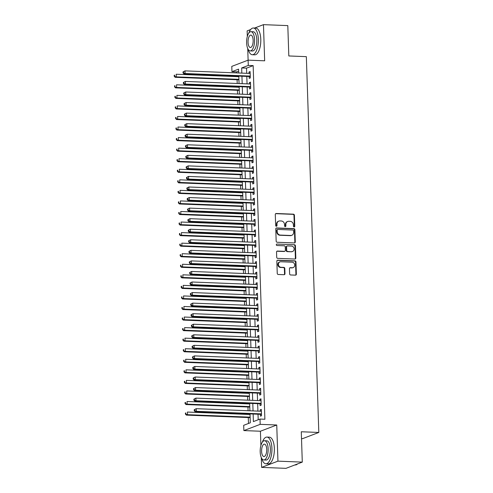 <?xml version="1.0" encoding="UTF-8"?>
<svg xmlns="http://www.w3.org/2000/svg" width="493" height="493" viewBox="0 0 493 493"><rect width="100%" height="100%" fill="white"/><g stroke="black" fill="none" stroke-linecap="round" stroke-linejoin="round"><path stroke-width="0.74" d="M294.13 226.959A0.733 0.659 69.1 0 0 294.771 226.262L294.407 215.25A1.048 0.943 69.1 0 0 293.415 214.178L276.209 213.5A1.048 0.943 69.1 0 0 275.291 214.498L275.655 225.504A0.733 0.659 69.1 0 0 276.585 226.219A0.733 0.659 69.1 0 0 276.992 225.56L276.949 224.136A3.359 3.013 69.1 0 1 278.804 221.117A3.359 3.013 69.1 0 1 279.895 220.938L281.33 220.993A3.359 3.013 69.1 0 1 284.498 224.432L284.547 225.856A0.733 0.659 69.1 0 0 285.478 226.57A0.733 0.659 69.1 0 0 285.885 225.911L285.835 224.481A3.359 3.013 69.1 0 1 287.696 221.468A3.359 3.013 69.1 0 1 288.787 221.289L290.217 221.345A3.359 3.013 69.1 0 1 293.39 224.783L293.434 226.207A0.733 0.659 69.1 0 0 294.13 226.959A0.733 0.659 69.1 0 0 294.333 226.429L293.97 215.416A1.048 0.943 69.1 0 0 292.978 214.344L275.772 213.666A1.048 0.943 69.1 0 0 275.661 213.666M276.351 226.256A0.733 0.659 69.1 0 0 276.555 225.726L276.505 224.303L276.949 224.136M285.237 226.607A0.733 0.659 69.1 0 0 285.441 226.077L285.398 224.654L285.835 224.481M289.625 273.892A1.048 0.943 69.1 0 0 290.611 274.965L295.443 275.156A1.048 0.943 69.1 0 0 296.361 274.157L295.954 261.931A1.048 0.943 69.1 0 0 294.968 260.859L277.762 260.181A1.048 0.943 69.1 0 0 276.838 261.179L277.245 273.405A1.048 0.943 69.1 0 0 278.237 274.478L284.067 274.706A1.048 0.943 69.1 0 0 284.985 273.707L284.812 268.475A1.048 0.943 69.1 0 0 283.826 267.403L280.93 267.286A2.81 2.52 69.1 0 1 280.745 261.746L292.078 262.19A2.81 2.52 69.1 0 1 293.169 267.588A2.81 2.52 69.1 0 1 292.257 267.736L290.371 267.662A1.048 0.943 69.1 0 0 289.453 268.66L289.625 273.892M302.289 462.114L285.965 468.35L261.623 467.389L277.947 461.152L302.289 462.114L301.285 431.763L318.811 432.453L306.344 56.652L288.818 55.962L287.807 25.611L263.465 24.65L264.661 60.805L248.108 60.152L248.281 65.433L253.155 65.624L264.883 419.26L260.014 419.068L260.187 424.35L243.869 430.58L243.69 425.305L250.308 422.778L250.013 413.898M277.947 461.152L276.746 424.997L260.187 424.35M294.37 242.932A1.048 0.943 69.1 0 0 295.295 241.934L294.888 229.707A1.048 0.943 69.1 0 0 293.896 228.629L276.69 227.951A1.048 0.943 69.1 0 0 275.772 228.949L276.172 241.176A1.048 0.943 69.1 0 0 277.165 242.254L294.37 242.932M295.424 245.816L295.825 258.042A1.048 0.943 69.1 0 1 294.906 259.041L277.701 258.363A1.048 0.943 69.1 0 1 276.709 257.291L276.536 252.059A1.048 0.943 69.1 0 1 277.46 251.06L284.436 251.331A1.048 0.943 69.1 0 0 285.355 250.333L285.244 246.864A1.048 0.943 69.1 0 0 284.251 245.791L276.986 245.502A0.733 0.659 69.1 0 1 276.702 244.09A0.733 0.659 69.1 0 1 276.937 244.053L294.432 244.744A1.048 0.943 69.1 0 1 295.424 245.816L294.98 245.989L295.387 258.215L295.825 258.042M263.465 24.65L254.536 28.064M250.666 29.537L247.141 30.886L247.326 36.439M249.156 76.501L249.218 78.35L250.321 77.931L250.111 71.596L249.008 72.015L249.051 73.402M249.507 87.058L249.569 88.906L250.672 88.487L250.462 82.152L249.359 82.571L249.403 83.958M249.859 97.614L249.92 99.463L251.023 99.044L250.814 92.709L249.711 93.128L249.754 94.508M250.21 108.17L250.271 110.019L251.375 109.6L251.165 103.265L250.062 103.684L250.105 105.064M250.561 118.727L250.617 120.575L251.72 120.156L251.51 113.821L250.407 114.24L250.456 115.621M250.906 129.283L250.968 131.132L252.071 130.713L251.861 124.378L250.758 124.797L250.808 126.177M251.257 139.839L251.319 141.688L252.422 141.269L252.213 134.934L251.11 135.353L251.153 136.734M251.609 150.396L251.67 152.245L252.773 151.826L252.564 145.49L251.461 145.91L251.504 147.29M251.96 160.952L252.022 162.801L253.125 162.382L252.915 156.047L251.812 156.466L251.855 157.846M252.311 171.509L252.373 173.357L253.476 172.938L253.26 166.603L252.157 167.022L252.206 168.403M252.656 182.065L252.718 183.914L253.821 183.495L253.612 177.16L252.508 177.579L252.558 178.959M253.008 192.621L253.069 194.47L254.172 194.051L253.963 187.716L252.86 188.135L252.909 189.515M253.359 203.178L253.42 205.026L254.524 204.607L254.314 198.272L253.211 198.691L253.254 200.072M253.71 213.734L253.772 215.583L254.875 215.164L254.665 208.829L253.562 209.248L253.605 210.628M254.061 224.29L254.123 226.139L255.226 225.72L255.017 219.385L253.913 219.804L253.957 221.184M254.413 234.847L254.474 236.695L255.577 236.276L255.362 229.941L254.259 230.36L254.308 231.741M254.758 245.403L254.819 247.252L255.922 246.833L255.713 240.498L254.61 240.917L254.659 242.297M255.109 255.959L255.171 257.808L256.274 257.389L256.064 251.054L254.961 251.473L255.01 252.854M255.46 266.516L255.522 268.365L256.625 267.945L256.415 261.61L255.312 262.029L255.356 263.41M255.812 277.072L255.873 278.921L256.976 278.502L256.767 272.167L255.664 272.586L255.707 273.966M256.163 287.629L256.224 289.477L257.328 289.058L257.118 282.723L256.015 283.142L256.058 284.523M256.514 298.185L256.57 300.034L257.673 299.615L257.463 293.28L256.36 293.699L256.409 295.079M256.859 308.741L256.921 310.59L258.024 310.171L257.814 303.836L256.711 304.255L256.761 305.635M257.21 319.298L257.272 321.146L258.375 320.727L258.166 314.392L257.063 314.811L257.106 316.192M257.562 329.854L257.623 331.703L258.726 331.284L258.517 324.949L257.414 325.368L257.457 326.748M257.913 340.41L257.975 342.259L259.078 341.84L258.868 335.505L257.765 335.924L257.808 337.304M258.264 350.967L258.326 352.815L259.429 352.396L259.219 346.061L258.116 346.48L258.159 347.861M258.615 361.523L258.671 363.372L259.774 362.953L259.564 356.618L258.461 357.037L258.511 358.417M258.961 372.079L259.022 373.928L260.125 373.509L259.916 367.174L258.813 367.593L258.862 368.974M259.312 382.636L259.373 384.485L260.477 384.065L260.267 377.73L259.164 378.149L259.207 379.53M259.663 393.192L259.725 395.041L260.828 394.622L260.618 388.287L259.515 388.706L259.558 390.086M260.014 403.749L260.076 405.597L261.179 405.178L260.97 398.843L259.866 399.262L259.91 400.643M253.155 65.624L246.537 68.151L246.703 73.303M246.808 76.409L247.055 83.859M247.159 86.965L247.406 94.416M247.511 97.522L247.757 104.972M247.862 108.078L248.108 115.528M248.207 118.634L248.46 126.085M248.558 129.191L248.805 136.641M248.91 139.747L249.156 147.197M249.261 150.303L249.507 157.754M249.612 160.86L249.859 168.31M249.963 171.416L250.21 178.867M250.308 181.972L250.555 189.423M250.66 192.529L250.906 199.979M251.011 203.085L251.257 210.536M251.362 213.642L251.609 221.092M251.713 224.198L251.96 231.648M252.059 234.754L252.311 242.205M252.41 245.311L252.656 252.761M252.761 255.867L253.008 263.317M253.112 266.423L253.359 273.874M253.464 276.98L253.71 284.43M253.815 287.536L254.061 294.987M254.16 298.092L254.413 305.543M254.511 308.649L254.758 316.099M254.863 319.205L255.109 326.656M255.214 329.762L255.46 337.212M255.565 340.318L255.812 347.768M255.916 350.874L256.163 358.325M256.261 361.431L256.514 368.881M256.613 371.987L256.859 379.437M256.964 382.543L257.21 389.994M257.315 393.1L257.562 400.55M257.666 403.656L257.913 411.107M258.018 414.212L258.196 419.765M260.366 414.305L260.427 416.154L261.53 415.735L261.315 409.4L260.212 409.819L260.261 411.199M238.643 71.165L236.831 71.861L236.862 72.921M236.967 76.021L236.985 76.643M237.09 79.743L237.213 83.477M237.318 86.577L237.336 87.199M237.441 90.299L237.564 94.034M237.669 97.133L237.688 97.756M237.792 100.855L237.916 104.59M238.014 107.69L238.039 108.312M238.144 111.412L238.267 115.146M238.365 118.246L238.39 118.868M238.489 121.968L238.612 125.703M238.717 128.802L238.735 129.425M238.84 132.525L238.963 136.259M239.068 139.359L239.087 139.981M239.191 143.081L239.315 146.815M239.419 149.915L239.438 150.538M239.543 153.637L239.666 157.372M239.771 160.471L239.789 161.094M239.894 164.194L240.017 167.928M240.116 171.028L240.14 171.65M240.239 174.75L240.368 178.484M240.467 181.584L240.492 182.207M240.59 185.306L240.713 189.041M240.818 192.141L240.837 192.763M240.941 195.863L241.065 199.597M241.169 202.697L241.188 203.319M241.293 206.419L241.416 210.154M241.521 213.253L241.539 213.876M241.644 216.975L241.767 220.71M241.872 223.81L241.89 224.432M241.995 227.532L242.118 231.266M242.217 234.366L242.242 234.988M242.34 238.088L242.47 241.823M242.568 244.922L242.593 245.545M242.692 248.645L242.815 252.379M242.92 255.479L242.938 256.101M243.043 259.201L243.166 262.935M243.271 266.035L243.289 266.658M243.394 269.757L243.517 273.492M243.622 276.591L243.641 277.214M243.745 280.314L243.869 284.048M243.973 287.148L243.992 287.77M244.097 290.87L244.22 294.604M244.318 297.704L244.343 298.327M244.442 301.426L244.565 305.161M244.67 308.261L244.694 308.883M244.793 311.983L244.916 315.717M245.021 318.817L245.039 319.439M245.144 322.539L245.267 326.274M245.372 329.373L245.391 329.996M245.496 333.095L245.619 336.83M245.724 339.93L245.742 340.552M245.847 343.652L245.97 347.38M246.069 350.486L246.093 351.108M246.198 354.208L246.321 357.936M246.42 361.042L246.445 361.665M246.543 364.765L246.666 368.493M246.771 371.599L246.79 372.221M246.894 375.321L247.018 379.049M247.122 382.155L247.141 382.778M247.246 385.877L247.369 389.606M247.474 392.711L247.492 393.334M247.597 396.434L247.72 400.162M247.825 403.268L247.843 403.89M247.948 406.99L248.071 410.718M248.17 413.824L248.195 414.447M248.293 417.546L248.49 423.469M301.513 438.653L302.486 438.69L318.811 432.453M276.746 424.997L260.421 431.233L260.896 445.499M261.296 457.541L261.623 467.389M260.421 431.233L243.869 430.58M236.831 71.861L231.956 71.664L231.784 66.389L248.108 60.152L247.726 48.48M253.143 414.021L253.396 421.595L260.014 419.068M248.281 65.433L241.662 67.96L241.835 73.112M241.94 76.218L242.186 83.668M242.291 86.774L242.538 94.225M242.642 97.331L242.889 104.781M242.987 107.887L243.24 115.337M243.339 118.443L243.585 125.894M243.69 129L243.936 136.45M244.041 139.556L244.288 147.006M244.392 150.112L244.639 157.563M244.744 160.669L244.99 168.119M245.089 171.225L245.335 178.676M245.44 181.781L245.687 189.232M245.791 192.338L246.038 199.788M246.143 202.894L246.389 210.345M246.494 213.451L246.74 220.901M246.845 224.007L247.092 231.457M247.19 234.563L247.437 242.014M247.541 245.12L247.788 252.57M247.893 255.676L248.139 263.126M248.244 266.232L248.49 273.683M248.595 276.789L248.842 284.239M248.94 287.345L249.193 294.796M249.292 297.901L249.538 305.352M249.643 308.458L249.889 315.908M249.994 319.014L250.241 326.465M250.345 329.57L250.592 337.021M250.697 340.127L250.943 347.577M251.042 350.683L251.294 358.134M251.393 361.24L251.64 368.69M251.744 371.796L251.991 379.246M252.096 382.352L252.342 389.803M252.447 392.909L252.693 400.359M252.798 403.465L253.045 410.915M238.704 72.989L238.575 69.137L231.956 71.664M249.914 410.792L249.661 403.342M249.563 400.236L249.316 392.785M249.211 389.68L248.965 382.229M248.86 379.123L248.614 371.673M248.509 368.567L248.262 361.116M248.158 358.01L247.911 350.56M247.813 347.454L247.56 340.004M247.461 336.898L247.215 329.447M247.11 326.341L246.864 318.891M246.759 315.785L246.512 308.335M246.408 305.229L246.161 297.778M246.056 294.672L245.81 287.222M245.711 284.116L245.459 276.665M245.36 273.56L245.113 266.109M245.009 263.003L244.762 255.553M244.657 252.447L244.411 244.996M244.306 241.89L244.06 234.44M243.955 231.334L243.708 223.884M243.61 220.778L243.363 213.327M243.259 210.221L243.012 202.771M242.907 199.665L242.661 192.215M242.556 189.109L242.309 181.658M242.205 178.552L241.958 171.102M241.86 167.996L241.607 160.545M241.508 157.44L241.262 149.989M241.157 146.883L240.911 139.433M240.806 136.327L240.559 128.876M240.455 125.77L240.208 118.32M240.103 115.214L239.857 107.764M239.758 104.658L239.506 97.207M239.407 94.101L239.16 86.651M239.056 83.545L238.809 76.095M246.537 68.151L241.662 67.96M249.008 72.015L250.13 72.058M249.359 82.571L250.475 82.614M249.711 93.128L250.826 93.171M250.062 103.684L251.177 103.727M250.407 114.24L251.529 114.284M250.758 124.797L251.88 124.84M251.11 135.353L252.225 135.396M251.461 145.91L252.576 145.953M251.812 156.466L252.927 156.509M252.157 167.022L253.279 167.065M252.508 177.579L253.63 177.622M252.86 188.135L253.981 188.178M253.211 198.691L254.326 198.734M253.562 209.248L254.678 209.291M253.913 219.804L255.029 219.847M254.259 230.36L255.38 230.404M254.61 240.917L255.731 240.96M254.961 251.473L256.083 251.516M255.312 262.029L256.428 262.073M255.664 272.586L256.779 272.629M256.015 283.142L257.13 283.185M256.36 293.699L257.482 293.742M256.711 304.255L257.833 304.298M257.063 314.811L258.184 314.854M257.414 325.368L258.529 325.411M257.765 335.924L258.88 335.967M258.116 346.48L259.232 346.524M258.461 357.037L259.583 357.08M258.813 367.593L259.934 367.636M259.164 378.149L260.279 378.193M259.515 388.706L260.631 388.749M259.866 399.262L260.982 399.305M260.212 409.819L261.333 409.862M287.696 221.468L287.253 221.634A3.359 3.013 69.1 0 0 285.398 224.654M278.804 221.117L278.366 221.283A3.359 3.013 69.1 0 0 276.505 224.303M294.481 242.926A1.048 0.943 69.1 0 0 294.851 242.1L294.444 229.874A1.048 0.943 69.1 0 0 293.458 228.801L276.253 228.123A1.048 0.943 69.1 0 0 276.142 228.123M293.588 230.792A0.733 0.659 69.1 0 0 292.891 230.04L277.793 229.442A0.733 0.659 69.1 0 0 277.146 230.145L277.195 231.648A3.359 3.013 69.1 0 0 280.363 235.081L290.685 235.488A3.359 3.013 69.1 0 0 291.776 235.315A3.359 3.013 69.1 0 0 293.637 232.295L293.588 230.792M277.553 229.485L277.109 229.652A0.733 0.659 69.1 0 0 276.702 230.311L277.146 230.145M291.776 235.315L291.338 235.481A3.359 3.013 69.1 0 1 290.248 235.66L279.925 235.253A3.359 3.013 69.1 0 1 276.752 231.815L276.702 230.311M295.011 259.041A1.048 0.943 69.1 0 0 295.387 258.215M284.775 251.282L284.338 251.448A1.048 0.943 69.1 0 1 283.993 251.504L277.017 251.227A1.048 0.943 69.1 0 0 276.912 251.233M276.937 244.053L294.432 244.744M291.677 251.621A2.81 2.52 69.1 0 0 294.081 248.441A2.81 2.52 69.1 0 0 291.492 246.075L287.499 245.921A1.048 0.943 69.1 0 0 286.581 246.919L286.698 250.389A1.048 0.943 69.1 0 0 287.684 251.461L291.234 251.787A2.81 2.52 69.1 0 0 292.146 251.64L292.589 251.473M287.16 245.976L286.723 246.143A1.048 0.943 69.1 0 0 286.137 247.085L286.581 246.919M291.234 251.787L287.246 251.633A1.048 0.943 69.1 0 1 286.254 250.555L286.137 247.085M294.98 245.989A1.048 0.943 69.1 0 0 293.988 244.91M293.169 267.588L292.731 267.754A2.81 2.52 69.1 0 1 291.819 267.902L289.927 267.828A1.048 0.943 69.1 0 0 289.822 267.828M279.839 261.894L279.395 262.06A2.81 2.52 69.1 0 0 280.492 267.459L280.93 267.286M284.171 274.706A1.048 0.943 69.1 0 0 284.547 273.874L284.375 268.642A1.048 0.943 69.1 0 0 283.383 267.57L280.492 267.459M295.547 275.156A1.048 0.943 69.1 0 0 295.923 274.324L295.517 262.097A1.048 0.943 69.1 0 0 294.524 261.025L277.319 260.347A1.048 0.943 69.1 0 0 277.214 260.347M238.828 76.711L176.198 74.246L176.284 76.883L175.181 77.302L238.932 79.817M174.664 76.168L174.627 75.115L174.189 75.281L174.22 76.335L176.284 76.883L238.914 79.355M174.189 75.281L174.627 75.115M175.181 77.302L174.22 76.335M183.014 71.91L183.045 72.964L183.488 72.798L183.451 71.744L183.014 71.91L185.023 70.875L250.173 73.445M183.451 71.744L185.023 70.875L185.109 73.512L184.006 73.938L249.939 76.532A1.072 0.961 69.1 0 1 250.278 76.612M250.259 76.082L185.109 73.512L183.488 72.798M183.045 72.964L184.006 73.938M248.139 49.3A13.373 5.509 -87.7 0 0 252.311 54.735A13.373 5.509 -87.7 0 0 258.35 39.267A13.373 5.509 -87.7 0 0 253.365 28.015A13.373 5.509 -87.7 0 0 248.774 33.105M252.311 54.735L254.745 54.834A13.373 5.509 -87.7 0 0 260.785 39.366A13.373 5.509 -87.7 0 0 255.799 28.113L253.365 28.015M250.974 31.669L253.217 31.755A9.626 3.969 92.3 0 1 256.804 39.859A9.626 3.969 92.3 0 1 252.459 50.995L250.216 50.908A9.626 3.969 -87.7 0 0 254.567 39.773A9.626 3.969 -87.7 0 0 250.974 31.669A9.626 3.969 -87.7 0 0 246.623 42.805A9.626 3.969 -87.7 0 0 250.216 50.908M248.034 42.262A6.206 2.557 -87.7 0 0 250.352 47.488A6.206 2.557 -87.7 0 0 253.155 40.309A6.206 2.557 -87.7 0 0 250.838 35.089A6.206 2.557 -87.7 0 0 248.034 42.262M261.709 458.361A13.373 5.509 -87.7 0 0 265.881 463.796A13.373 5.509 -87.7 0 0 271.92 448.328A13.373 5.509 -87.7 0 0 266.935 437.075A13.373 5.509 -87.7 0 0 262.344 442.166M265.881 463.796L268.315 463.888A13.373 5.509 -87.7 0 0 274.354 448.427A13.373 5.509 -87.7 0 0 269.369 437.168L266.935 437.075M264.544 440.724L266.787 440.816A9.626 3.969 92.3 0 1 270.374 448.92A9.626 3.969 92.3 0 1 266.029 460.055L263.786 459.963A9.626 3.969 -87.7 0 0 268.137 448.827A9.626 3.969 -87.7 0 0 264.544 440.724A9.626 3.969 -87.7 0 0 260.193 451.865A9.626 3.969 -87.7 0 0 263.786 459.963M261.604 451.323A6.206 2.557 -87.7 0 0 263.921 456.543A6.206 2.557 -87.7 0 0 266.725 449.37A6.206 2.557 -87.7 0 0 264.408 444.144A6.206 2.557 -87.7 0 0 261.604 451.323M294.894 464.936L295.289 464.954A13.373 5.509 -87.7 0 0 297.525 463.931M239.179 87.267L176.549 84.802L176.636 87.44L175.533 87.859L239.284 90.373M175.015 86.725L174.978 85.671L174.54 85.837L174.571 86.891L176.636 87.44L239.265 89.911M174.54 85.837L174.978 85.671M175.533 87.859L174.571 86.891M239.53 97.824L176.901 95.359L176.987 97.996L175.884 98.415L239.629 100.929M175.366 97.281L175.329 96.227L174.886 96.394L174.923 97.448L176.987 97.996L239.616 100.467M174.886 96.394L175.329 96.227M175.884 98.415L174.923 97.448M239.881 108.38L177.252 105.915L177.338 108.552L176.235 108.971L239.98 111.486M175.711 107.838L175.681 106.784L175.237 106.95L175.274 108.004L177.338 108.552L239.968 111.024M175.237 106.95L175.681 106.784M176.235 108.971L175.274 108.004M240.227 118.936L177.597 116.471L177.69 119.109L176.586 119.528L240.331 122.042M176.063 118.394L176.032 117.34L175.588 117.507L175.625 118.56L177.69 119.109L240.319 121.58M175.588 117.507L176.032 117.34M176.586 119.528L175.625 118.56M183.359 82.467L183.396 83.52L183.84 83.354L183.803 82.3L183.359 82.467L185.374 81.431L250.524 84.001M183.803 82.3L185.374 81.431L185.46 84.069L184.357 84.494L250.284 87.088A1.072 0.961 69.1 0 1 250.629 87.169M250.61 86.639L185.46 84.069L183.84 83.354M183.396 83.52L184.357 84.494M183.71 93.023L183.747 94.077L184.185 93.91L184.154 92.857L183.71 93.023L185.725 91.988L250.875 94.557M184.154 92.857L185.725 91.988L185.812 94.625L184.709 95.05L250.635 97.645A1.072 0.961 69.1 0 1 250.98 97.725M250.962 97.195L185.812 94.625L184.185 93.91M183.747 94.077L184.709 95.05M184.062 103.579L184.099 104.633L184.536 104.467L184.505 103.413L184.062 103.579L186.071 102.544L251.22 105.114M184.505 103.413L186.071 102.544L186.163 105.182L185.06 105.607L250.986 108.201A1.072 0.961 69.1 0 1 251.331 108.281M251.313 107.751L186.163 105.182L184.536 104.467M184.099 104.633L185.06 105.607M184.413 114.136L184.45 115.189L184.887 115.023L184.85 113.969L184.413 114.136L186.422 113.1L251.572 115.67M184.85 113.969L186.422 113.1L186.508 115.738L185.411 116.163L251.338 118.758A1.072 0.961 69.1 0 1 251.676 118.838M251.658 118.308L186.508 115.738L184.887 115.023M184.45 115.189L185.411 116.163M240.578 129.493L177.948 127.028L178.035 129.665L176.932 130.084L240.683 132.599M176.414 128.95L176.377 127.897L175.939 128.063L175.97 129.117L178.035 129.665L240.664 132.136M175.939 128.063L176.377 127.897M176.932 130.084L175.97 129.117M184.764 124.692L184.795 125.746L185.239 125.579L185.202 124.526L184.764 124.692L186.773 123.657L251.923 126.226M185.202 124.526L186.773 123.657L186.859 126.294L185.756 126.719L251.689 129.314A1.072 0.961 69.1 0 1 252.028 129.394M252.009 128.864L186.859 126.294L185.239 125.579M184.795 125.746L185.756 126.719M240.929 140.049L178.3 137.584L178.386 140.222L177.283 140.641L241.034 143.155M176.765 139.507L176.728 138.453L176.291 138.619L176.321 139.673L178.386 140.222L241.015 142.693M176.291 138.619L176.728 138.453M177.283 140.641L176.321 139.673M185.109 135.248L185.146 136.302L185.59 136.136L185.553 135.082L185.109 135.248L187.124 134.213L252.274 136.783M185.553 135.082L187.124 134.213L187.211 136.851L186.107 137.276L252.04 139.87A1.072 0.961 69.1 0 1 252.379 139.95M252.361 139.42L187.211 136.851L185.59 136.136M185.146 136.302L186.107 137.276M241.28 150.605L178.651 148.14L178.737 150.778L177.634 151.197L241.385 153.711M177.116 150.063L177.079 149.009L176.636 149.176L176.673 150.229L178.737 150.778L241.367 153.249M176.636 149.176L177.079 149.009M177.634 151.197L176.673 150.229M185.46 145.805L185.497 146.859L185.941 146.692L185.904 145.638L185.46 145.805L187.476 144.769L252.626 147.339M185.904 145.638L187.476 144.769L187.562 147.407L186.459 147.832L252.385 150.427A1.072 0.961 69.1 0 1 252.73 150.507M252.712 149.977L187.562 147.407L185.941 146.692M185.497 146.859L186.459 147.832M241.632 161.162L179.002 158.697L179.088 161.334L177.985 161.753L241.73 164.268M177.468 160.619L177.431 159.566L176.987 159.732L177.024 160.786L179.088 161.334L241.718 163.805M176.987 159.732L177.431 159.566M177.985 161.753L177.024 160.786M185.812 156.361L185.849 157.415L186.286 157.249L186.255 156.195L185.812 156.361L187.827 155.326L252.977 157.896M186.255 156.195L187.827 155.326L187.913 157.963L186.81 158.389L252.736 160.983A1.072 0.961 69.1 0 1 253.082 161.063M253.063 160.533L187.913 157.963L186.286 157.249M185.849 157.415L186.81 158.389M241.983 171.718L179.353 169.253L179.44 171.891L178.337 172.31L242.081 174.824M177.813 171.176L177.782 170.122L177.338 170.288L177.375 171.342L179.44 171.891L242.069 174.362M177.338 170.288L177.782 170.122M178.337 172.31L177.375 171.342M186.163 166.917L186.2 167.971L186.637 167.805L186.607 166.751L186.163 166.917L188.172 165.882L253.322 168.452M186.607 166.751L188.172 165.882L188.264 168.52L187.161 168.945L253.088 171.539A1.072 0.961 69.1 0 1 253.427 171.619M253.414 171.089L188.264 168.52L186.637 167.805M186.2 167.971L187.161 168.945M242.328 182.274L179.698 179.809L179.791 182.447L178.688 182.866L242.433 185.38M178.164 181.732L178.133 180.678L177.69 180.845L177.726 181.899L179.791 182.447L242.42 184.918M177.69 180.845L178.133 180.678M178.688 182.866L177.726 181.899M186.514 177.474L186.545 178.528L186.989 178.361L186.952 177.307L186.514 177.474L188.523 176.439L253.673 179.008M186.952 177.307L188.523 176.439L188.609 179.076L187.506 179.501L253.439 182.096A1.072 0.961 69.1 0 1 253.778 182.176M253.759 181.646L188.609 179.076L186.989 178.361M186.545 178.528L187.506 179.501M242.679 192.831L180.05 190.366L180.136 193.003L179.033 193.422L242.784 195.937M178.515 192.288L178.478 191.235L178.041 191.401L178.072 192.455L180.136 193.003L242.766 195.474M178.041 191.401L178.478 191.235M179.033 193.422L178.072 192.455M186.865 188.03L186.896 189.084L187.34 188.918L187.303 187.864L186.865 188.03L188.874 186.995L254.024 189.565M187.303 187.864L188.874 186.995L188.961 189.632L187.858 190.058L253.79 192.652A1.072 0.961 69.1 0 1 254.129 192.732M254.111 192.202L188.961 189.632L187.34 188.918M186.896 189.084L187.858 190.058M243.031 203.387L180.401 200.922L180.487 203.56L179.384 203.979L243.135 206.493M178.867 202.845L178.83 201.791L178.392 201.957L178.423 203.011L180.487 203.56L243.117 206.031M178.392 201.957L178.83 201.791M179.384 203.979L178.423 203.011M187.211 198.587L187.248 199.64L187.691 199.474L187.654 198.42L187.211 198.587L189.226 197.551L254.376 200.121M187.654 198.42L189.226 197.551L189.312 200.189L188.209 200.614L254.141 203.208A1.072 0.961 69.1 0 1 254.48 203.289M254.462 202.759L189.312 200.189L187.691 199.474M187.248 199.64L188.209 200.614M187.562 209.143L187.599 210.197L188.043 210.03L188.006 208.977L187.562 209.143L189.577 208.108L254.727 210.677M188.006 208.977L189.577 208.108L189.663 210.745L188.56 211.17L254.487 213.765A1.072 0.961 69.1 0 1 254.832 213.845M254.813 213.315L189.663 210.745L188.043 210.03M187.599 210.197L188.56 211.17M187.913 219.699L187.95 220.753L188.388 220.587L188.357 219.533L187.913 219.699L189.928 218.664L255.078 221.234M188.357 219.533L189.928 218.664L190.015 221.302L188.911 221.727L254.838 224.321A1.072 0.961 69.1 0 1 255.183 224.401M255.164 223.871L190.015 221.302L188.388 220.587M187.95 220.753L188.911 221.727M243.382 213.944L180.752 211.479L180.839 214.116L179.735 214.535L243.487 217.049M179.218 213.401L179.181 212.347L178.737 212.514L178.774 213.568L180.839 214.116L243.468 216.587M178.737 212.514L179.181 212.347M179.735 214.535L178.774 213.568M243.733 224.5L181.104 222.035L181.19 224.672L180.087 225.091L243.832 227.606M179.569 223.958L179.532 222.904L179.088 223.07L179.125 224.124L181.19 224.672L243.819 227.144M179.088 223.07L179.532 222.904M180.087 225.091L179.125 224.124M244.084 235.056L181.455 232.591L181.541 235.229L180.438 235.648L244.183 238.162M179.914 234.514L179.883 233.46L179.44 233.627L179.477 234.68L181.541 235.229L244.171 237.7M179.44 233.627L179.883 233.46M180.438 235.648L179.477 234.68M188.264 230.256L188.301 231.309L188.739 231.143L188.708 230.089L188.264 230.256L190.273 229.22L255.423 231.79M188.708 230.089L190.273 229.22L190.366 231.858L189.263 232.283L255.189 234.878A1.072 0.961 69.1 0 1 255.528 234.958M255.516 234.428L190.366 231.858L188.739 231.143M188.301 231.309L189.263 232.283M244.429 245.613L181.8 243.148L181.892 245.785L180.789 246.204L244.534 248.719M180.265 245.07L180.228 244.017L179.791 244.183L179.828 245.237L181.892 245.785L244.522 248.256M179.791 244.183L180.228 244.017M180.789 246.204L179.828 245.237M188.616 240.812L188.646 241.866L189.09 241.699L189.053 240.646L188.616 240.812L190.625 239.777L255.775 242.346M189.053 240.646L190.625 239.777L190.711 242.414L189.608 242.839L255.54 245.434A1.072 0.961 69.1 0 1 255.879 245.514M255.861 244.984L190.711 242.414L189.09 241.699M188.646 241.866L189.608 242.839M244.781 256.169L182.151 253.704L182.237 256.342L181.134 256.761L244.885 259.275M180.617 255.627L180.58 254.573L180.142 254.739L180.173 255.793L182.237 256.342L244.867 258.813M180.142 254.739L180.58 254.573M181.134 256.761L180.173 255.793M188.967 251.368L188.998 252.422L189.441 252.256L189.404 251.202L188.967 251.368L190.976 250.333L256.126 252.903M189.404 251.202L190.976 250.333L191.062 252.971L189.959 253.396L255.892 255.99A1.072 0.961 69.1 0 1 256.231 256.07M256.212 255.54L191.062 252.971L189.441 252.256M188.998 252.422L189.959 253.396M245.132 266.725L182.502 264.26L182.589 266.898L181.486 267.317L245.237 269.831M180.968 266.183L180.931 265.129L180.493 265.296L180.524 266.349L182.589 266.898L245.218 269.369M180.493 265.296L180.931 265.129M181.486 267.317L180.524 266.349M189.312 261.925L189.349 262.979L189.793 262.812L189.756 261.758L189.312 261.925L191.327 260.889L256.477 263.459M189.756 261.758L191.327 260.889L191.413 263.527L190.31 263.952L256.237 266.547A1.072 0.961 69.1 0 1 256.582 266.627M256.563 266.097L191.413 263.527L189.793 262.812M189.349 262.979L190.31 263.952M245.483 277.282L182.854 274.817L182.94 277.454L181.837 277.873L245.588 280.388M181.319 276.739L181.282 275.686L180.839 275.852L180.876 276.906L182.94 277.454L245.569 279.925M180.839 275.852L181.282 275.686M181.837 277.873L180.876 276.906M189.663 272.481L189.7 273.535L190.138 273.368L190.107 272.315L189.663 272.481L191.678 271.446L256.828 274.016M190.107 272.315L191.678 271.446L191.765 274.083L190.662 274.509L256.588 277.103A1.072 0.961 69.1 0 1 256.933 277.183M256.915 276.653L191.765 274.083L190.138 273.368M189.7 273.535L190.662 274.509M245.834 287.838L183.205 285.373L183.291 288.011L182.188 288.43L245.933 290.944M181.664 287.296L181.634 286.242L181.19 286.408L181.227 287.462L183.291 288.011L245.921 290.482M181.19 286.408L181.634 286.242M182.188 288.43L181.227 287.462M190.015 283.037L190.051 284.091L190.489 283.925L190.458 282.871L190.015 283.037L192.024 282.002L257.173 284.572M190.458 282.871L192.024 282.002L192.116 284.64L191.013 285.065L256.939 287.659A1.072 0.961 69.1 0 1 257.284 287.739M257.266 287.209L192.116 284.64L190.489 283.925M190.051 284.091L191.013 285.065M246.18 298.394L183.55 295.929L183.642 298.567L182.539 298.986L246.284 301.5M182.016 297.852L181.985 296.798L181.541 296.965L181.578 298.019L183.642 298.567L246.272 301.038M181.541 296.965L181.985 296.798M182.539 298.986L181.578 298.019M190.366 293.594L190.403 294.648L190.84 294.481L190.803 293.427L190.366 293.594L192.375 292.559L257.525 295.128M190.803 293.427L192.375 292.559L192.467 295.196L191.364 295.621L257.291 298.216A1.072 0.961 69.1 0 1 257.629 298.296M257.617 297.766L192.467 295.196L190.84 294.481M190.403 294.648L191.364 295.621M246.531 308.951L183.901 306.486L183.994 309.123L182.891 309.542L246.636 312.057M182.367 308.408L182.33 307.355L181.892 307.521L181.929 308.575L183.994 309.123L246.617 311.594M181.892 307.521L182.33 307.355M182.891 309.542L181.929 308.575M190.717 304.15L190.748 305.204L191.192 305.038L191.155 303.984L190.717 304.15L192.726 303.115L257.876 305.685M191.155 303.984L192.726 303.115L192.812 305.752L191.709 306.178L257.642 308.772A1.072 0.961 69.1 0 1 257.981 308.852M257.962 308.322L192.812 305.752L191.192 305.038M190.748 305.204L191.709 306.178M246.882 319.507L184.253 317.042L184.339 319.68L183.236 320.099L246.987 322.613M182.718 318.965L182.681 317.911L182.244 318.077L182.274 319.131L184.339 319.68L246.968 322.151M182.244 318.077L182.681 317.911M183.236 320.099L182.274 319.131M247.233 330.063L184.604 327.599L184.69 330.236L183.587 330.655L247.338 333.169M183.069 329.521L183.032 328.467L182.595 328.634L182.626 329.688L184.69 330.236L247.32 332.707M182.595 328.634L183.032 328.467M183.587 330.655L182.626 329.688M247.585 340.62L184.955 338.155L185.041 340.792L183.938 341.211L247.683 343.726M183.421 340.078L183.384 339.024L182.94 339.19L182.977 340.244L185.041 340.792L247.671 343.264M182.94 339.19L183.384 339.024M183.938 341.211L182.977 340.244M191.068 314.707L191.099 315.76L191.543 315.594L191.506 314.54L191.068 314.707L193.077 313.671L258.227 316.241M191.506 314.54L193.077 313.671L193.164 316.309L192.06 316.734L257.993 319.328A1.072 0.961 69.1 0 1 258.332 319.409M258.314 318.879L193.164 316.309L191.543 315.594M191.099 315.76L192.06 316.734M191.413 325.263L191.45 326.317L191.894 326.15L191.857 325.097L191.413 325.263L193.429 324.228L258.579 326.797M191.857 325.097L193.429 324.228L193.515 326.865L192.412 327.29L258.338 329.885A1.072 0.961 69.1 0 1 258.683 329.965M258.665 329.435L193.515 326.865L191.894 326.15M191.45 326.317L192.412 327.29M191.765 335.819L191.802 336.873L192.239 336.707L192.208 335.653L191.765 335.819L193.78 334.784L258.93 337.354M192.208 335.653L193.78 334.784L193.866 337.422L192.763 337.847L258.689 340.441A1.072 0.961 69.1 0 1 259.035 340.521M259.016 339.991L193.866 337.422L192.239 336.707M191.802 336.873L192.763 337.847M247.936 351.176L185.306 348.711L185.393 351.349L184.29 351.768L248.034 354.282M183.766 350.634L183.735 349.58L183.291 349.747L183.328 350.8L185.393 351.349L248.022 353.82M183.291 349.747L183.735 349.58M184.29 351.768L183.328 350.8M192.116 346.376L192.153 347.429L192.59 347.263L192.56 346.209L192.116 346.376L194.125 345.34L259.275 347.91M192.56 346.209L194.125 345.34L194.217 347.978L193.114 348.403L259.041 350.998A1.072 0.961 69.1 0 1 259.386 351.078M259.367 350.548L194.217 347.978L192.59 347.263M192.153 347.429L193.114 348.403M248.281 361.733L185.651 359.268L185.744 361.905L184.641 362.324L248.386 364.838M184.117 361.19L184.086 360.136L183.642 360.303L183.679 361.357L185.744 361.905L248.373 364.376M183.642 360.303L184.086 360.136M184.641 362.324L183.679 361.357M192.467 356.932L192.504 357.986L192.942 357.819L192.905 356.766L192.467 356.932L194.476 355.897L259.626 358.466M192.905 356.766L194.476 355.897L194.562 358.534L193.466 358.959L259.392 361.554A1.072 0.961 69.1 0 1 259.731 361.634M259.712 361.104L194.562 358.534L192.942 357.819M192.504 357.986L193.466 358.959M248.632 372.289L186.003 369.824L186.089 372.461L184.986 372.881L248.737 375.395M184.468 371.747L184.431 370.693L183.994 370.859L184.025 371.913L186.089 372.461L248.719 374.933M183.994 370.859L184.431 370.693M184.986 372.881L184.025 371.913M192.818 367.488L192.849 368.542L193.293 368.376L193.256 367.322L192.818 367.488L194.827 366.453L259.977 369.023M193.256 367.322L194.827 366.453L194.914 369.091L193.811 369.516L259.743 372.11A1.072 0.961 69.1 0 1 260.082 372.19M260.064 371.66L194.914 369.091L193.293 368.376M192.849 368.542L193.811 369.516M248.983 382.845L186.354 380.38L186.44 383.018L185.337 383.437L249.088 385.951M184.82 382.303L184.783 381.249L184.345 381.416L184.376 382.469L186.44 383.018L249.07 385.489M184.345 381.416L184.783 381.249M185.337 383.437L184.376 382.469M193.164 378.045L193.201 379.099L193.644 378.932L193.607 377.878L193.164 378.045L195.179 377.009L260.329 379.579M193.607 377.878L195.179 377.009L195.265 379.647L194.162 380.072L260.094 382.667A1.072 0.961 69.1 0 1 260.433 382.747M260.415 382.217L195.265 379.647L193.644 378.932M193.201 379.099L194.162 380.072M249.335 393.402L186.705 390.937L186.792 393.574L185.688 393.993L249.44 396.508M185.171 392.859L185.134 391.806L184.69 391.972L184.727 393.026L186.792 393.574L249.421 396.045M184.69 391.972L185.134 391.806M185.688 393.993L184.727 393.026M249.686 403.958L187.057 401.493L187.143 404.131L186.04 404.55L249.785 407.064M185.522 403.416L185.485 402.362L185.041 402.528L185.078 403.582L187.143 404.131L249.772 406.602M185.041 402.528L185.485 402.362M186.04 404.55L185.078 403.582M250.037 414.514L187.408 412.049L187.494 414.687L186.391 415.106L250.136 417.62M185.867 413.972L185.836 412.918L185.393 413.085L185.43 414.138L187.494 414.687L250.124 417.158M185.393 413.085L185.836 412.918M186.391 415.106L185.43 414.138M193.515 388.601L193.552 389.655L193.995 389.488L193.959 388.435L193.515 388.601L195.53 387.566L260.68 390.136M193.959 388.435L195.53 387.566L195.616 390.203L194.513 390.629L260.44 393.223A1.072 0.961 69.1 0 1 260.785 393.303M260.766 392.773L195.616 390.203L193.995 389.488M193.552 389.655L194.513 390.629M193.866 399.157L193.903 400.211L194.341 400.045L194.31 398.991L193.866 399.157L195.881 398.122L261.031 400.692M194.31 398.991L195.881 398.122L195.968 400.76L194.864 401.185L260.791 403.779A1.072 0.961 69.1 0 1 261.136 403.859M261.117 403.329L195.968 400.76L194.341 400.045M193.903 400.211L194.864 401.185M194.217 409.714L194.254 410.768L194.692 410.601L194.661 409.547L194.217 409.714L196.226 408.679L261.376 411.248M194.661 409.547L196.226 408.679L196.319 411.316L195.216 411.741L261.142 414.336A1.072 0.961 69.1 0 1 261.481 414.416M261.469 413.886L196.319 411.316L194.692 410.601M194.254 410.768L195.216 411.741M294.333 226.429L294.771 226.262M276.555 225.726L276.992 225.56M285.441 226.077L285.885 225.911M275.772 213.666L276.209 213.5M292.978 214.344L293.415 214.178M293.97 215.416L294.407 215.25M276.253 228.123L276.69 227.951M293.458 228.801L293.896 228.629M294.444 229.874L294.888 229.707M294.851 242.1L295.295 241.934M276.752 231.815L277.195 231.648M279.925 235.253L280.363 235.081M290.248 235.66L290.685 235.488M277.017 251.227L277.46 251.06M283.993 251.504L284.436 251.331M286.254 250.555L286.698 250.389M287.246 251.633L287.684 251.461M289.927 267.828L290.371 267.662M291.819 267.902L292.257 267.736M283.383 267.57L283.826 267.403M284.375 268.642L284.812 268.475M284.547 273.874L284.985 273.707M277.319 260.347L277.762 260.181M294.524 261.025L294.968 260.859M295.517 262.097L295.954 261.931M295.923 274.324L296.361 274.157M250.271 76.409L249.939 76.532M250.623 86.965L250.284 87.088M250.974 97.522L250.635 97.645M251.319 108.078L250.986 108.201M251.67 118.634L251.338 118.758M252.022 129.191L251.689 129.314M252.373 139.747L252.04 139.87M252.724 150.303L252.385 150.427M253.075 160.86L252.736 160.983M253.42 171.41L253.088 171.539M253.772 181.966L253.439 182.096M254.123 192.523L253.79 192.652M254.474 203.079L254.141 203.208M254.826 213.635L254.487 213.765M255.171 224.192L254.838 224.321M255.522 234.748L255.189 234.878M255.873 245.304L255.54 245.434M256.224 255.861L255.892 255.99M256.576 266.417L256.237 266.547M256.927 276.974L256.588 277.103M257.272 287.53L256.939 287.659M257.623 298.086L257.291 298.216M257.975 308.643L257.642 308.772M258.326 319.199L257.993 319.328M258.677 329.755L258.338 329.885M259.028 340.312L258.689 340.441M259.373 350.868L259.041 350.998M259.725 361.424L259.392 361.554M260.076 371.981L259.743 372.11M260.427 382.537L260.094 382.667M260.779 393.094L260.44 393.223M261.13 403.65L260.791 403.779M261.475 414.206L261.142 414.336"/></g></svg>
